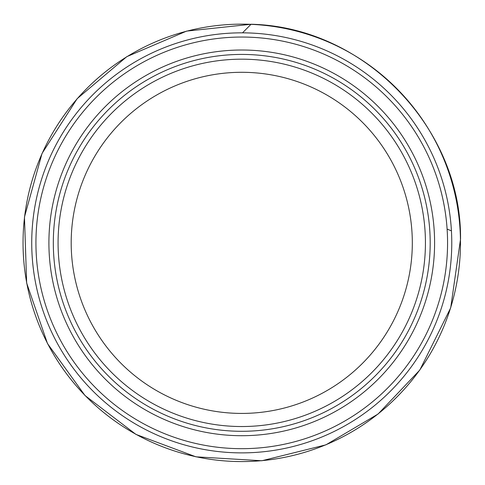 <?xml version="1.0" encoding="UTF-8"?>
<svg xmlns="http://www.w3.org/2000/svg" width="485" height="485" viewBox="0 0 485 485"><rect width="100%" height="100%" fill="white"/><g stroke="black" fill="none" stroke-linecap="round" stroke-linejoin="round"><path stroke-width="0.73" d="M425.436 242.858A183.688 183.688 0 0 1 149.913 401.932A183.688 183.688 0 0 1 149.913 83.784A183.688 183.688 0 0 1 425.436 242.858M460.429 238.772A218.717 218.717 0 0 0 250.981 24.341A218.717 218.717 0 0 0 23.092 238.068A218.717 218.717 0 0 0 241.403 461.575A218.717 218.717 0 0 0 460.429 238.772M242.512 32.841A210.017 210.017 0 0 0 31.761 246.362A210.017 210.017 0 0 0 249.52 452.735A210.017 210.017 0 0 0 451.426 230.836A210.017 210.017 0 0 0 242.512 32.841L250.981 24.341M447.109 229.12A205.816 205.816 0 0 0 240.536 37.048A205.816 205.816 0 0 0 36.005 248.253A205.816 205.816 0 0 0 251.321 448.455A205.816 205.816 0 0 0 447.109 229.12L451.426 230.836M412.317 242.858A170.562 170.562 0 0 1 156.473 390.57A170.562 170.562 0 0 1 156.473 95.145A170.562 170.562 0 0 1 412.317 242.858M430.189 242.858A188.435 188.435 0 0 1 147.537 406.048A188.435 188.435 0 0 1 147.537 79.667A188.435 188.435 0 0 1 430.189 242.858M434.596 242.858A192.842 192.842 0 0 1 145.33 409.867A192.842 192.842 0 0 1 145.33 75.854A192.842 192.842 0 0 1 434.596 242.858M460.538 239.063C461.641 128.992 365.375 26.972 251.278 24.25L186.604 31.107L126.803 56.666L77.157 98.679L42.049 153.43L24.462 217.056L26.657 283.034L47.512 343.61L85.014 395.542L135.945 434.396L195.952 456.828L261.851 460.75L325.92 444.842L378.1 414.002L419.822 370.031L450.704 307.817L460.538 239.063"/></g></svg>
